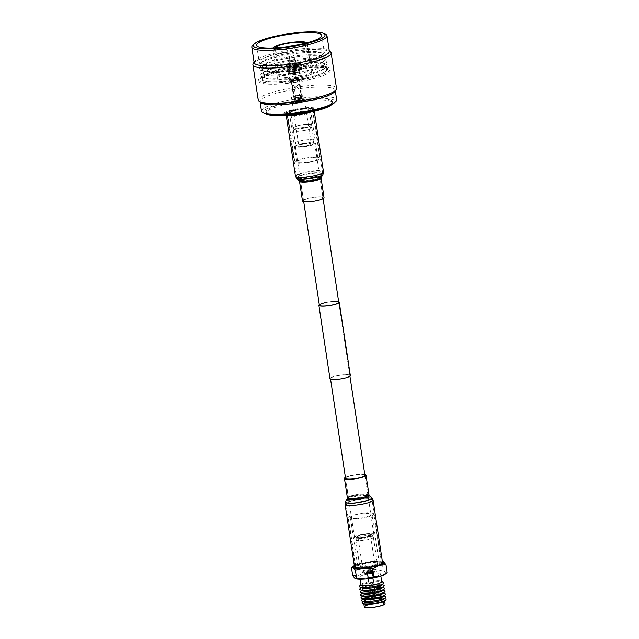 <?xml version="1.0" encoding="UTF-8"?>
<svg xmlns="http://www.w3.org/2000/svg" width="639" height="639" viewBox="0 0 639 639"><rect width="100%" height="100%" fill="white"/><g stroke="black" fill="none" stroke-linecap="round" stroke-linejoin="round"><path stroke-width="0.48" stroke-dasharray="3.19 2.4" d="M302.95 143.527A9.801 1.781 -8.6 0 0 295.362 146.443A9.801 1.781 -8.6 0 0 307.151 146.435A9.801 1.781 -8.6 0 0 314.739 143.511A9.801 1.781 -8.6 0 0 302.95 143.527M362.073 534.444A9.801 1.781 -8.6 0 0 354.485 537.359A9.801 1.781 -8.6 0 0 366.275 537.351A9.801 1.781 -8.6 0 0 373.863 534.428A9.801 1.781 -8.6 0 0 362.073 534.444M326.968 302.335A9.801 1.781 171.4 0 1 338.758 302.319L349.932 376.195M338.055 375.628A9.801 1.781 171.4 0 1 349.845 375.62A9.801 1.781 171.4 0 1 342.256 378.536A9.801 1.781 171.4 0 1 330.467 378.552A9.801 1.781 171.4 0 1 338.055 375.628M329.972 378.623A10.304 1.877 171.4 0 1 337.951 375.556A10.304 1.877 171.4 0 1 350.34 375.548M319.292 304.683A10.304 1.877 171.4 0 1 326.864 302.263A10.304 1.877 171.4 0 1 338.678 301.752M294.395 78.956A3.507 0.639 171.4 0 1 298.493 78.821A3.507 0.639 171.4 0 1 298.613 78.956A3.507 0.639 171.4 0 1 295.897 80.003A3.507 0.639 171.4 0 1 291.68 80.003A3.507 0.639 171.4 0 1 291.751 79.843A3.507 0.639 171.4 0 1 294.395 78.956M294.587 77.734L296.432 77.734L295.242 78.19L293.405 78.19L294.587 77.734M297.726 100.994A3.507 0.639 171.4 0 1 301.943 100.994A3.507 0.639 171.4 0 1 299.228 102.04A3.507 0.639 171.4 0 1 295.01 102.04A3.507 0.639 171.4 0 1 297.726 100.994M299.699 102.272A5.759 1.046 171.4 0 1 292.766 102.28A5.759 1.046 171.4 0 1 297.231 100.563A5.759 1.046 171.4 0 1 304.164 100.555A5.759 1.046 171.4 0 1 299.699 102.272M299.715 102.376A5.759 1.046 171.4 0 1 292.782 102.376A5.759 1.046 171.4 0 1 297.247 100.666A5.759 1.046 171.4 0 1 304.18 100.658A5.759 1.046 171.4 0 1 299.715 102.376M303.709 144.047A6.294 1.142 171.4 0 1 311.273 144.039A6.294 1.142 171.4 0 1 306.401 145.908A6.294 1.142 171.4 0 1 298.836 145.916A6.294 1.142 171.4 0 1 303.709 144.047M297.119 100.483A6.294 1.142 171.4 0 1 304.683 100.475A6.294 1.142 171.4 0 1 299.811 102.352A6.294 1.142 171.4 0 1 292.247 102.36A6.294 1.142 171.4 0 1 297.119 100.483M306.808 146.187A8.179 1.486 171.4 0 1 296.999 146.291A8.179 1.486 171.4 0 1 303.301 143.767A8.179 1.486 171.4 0 1 313.134 143.855A8.179 1.486 171.4 0 1 306.808 146.187M306.56 143.136A9.329 1.701 171.4 0 1 295.37 143.248A9.329 1.701 171.4 0 1 295.338 143.144A9.329 1.701 171.4 0 1 302.567 140.364A9.329 1.701 171.4 0 1 313.789 140.356A9.329 1.701 171.4 0 1 313.789 140.468A9.329 1.701 171.4 0 1 306.56 143.136M304.651 130.516A9.329 1.701 171.4 0 1 293.429 130.524A9.329 1.701 171.4 0 1 300.657 127.744A9.329 1.701 171.4 0 1 311.88 127.736A9.329 1.701 171.4 0 1 304.651 130.516M304.156 127.944A8.746 1.59 171.4 0 1 293.628 127.952A8.746 1.59 171.4 0 1 300.41 125.348A8.746 1.59 171.4 0 1 310.929 125.34A8.746 1.59 171.4 0 1 304.156 127.944M304.531 130.428A8.746 1.59 171.4 0 1 294.004 130.436A8.746 1.59 171.4 0 1 300.785 127.832A8.746 1.59 171.4 0 1 311.305 127.824A8.746 1.59 171.4 0 1 304.531 130.428M302.263 114.708A9.329 1.701 171.4 0 1 291.041 114.716A9.329 1.701 171.4 0 1 298.269 111.937A9.329 1.701 171.4 0 1 309.492 111.929A9.329 1.701 171.4 0 1 302.263 114.708M304.276 128.032A9.329 1.701 171.4 0 1 293.053 128.04A9.329 1.701 171.4 0 1 300.282 125.26A9.329 1.701 171.4 0 1 311.505 125.252A9.329 1.701 171.4 0 1 304.276 128.032M302.023 112.768A9.585 1.741 171.4 0 1 290.489 112.783A9.585 1.741 171.4 0 1 297.91 109.924A9.585 1.741 171.4 0 1 309.444 109.916A9.585 1.741 171.4 0 1 302.023 112.768M302.319 114.74A9.585 1.741 171.4 0 1 290.785 114.756A9.585 1.741 171.4 0 1 298.213 111.897A9.585 1.741 171.4 0 1 309.747 111.889A9.585 1.741 171.4 0 1 302.319 114.74M293.916 114.988A16.191 2.947 171.4 0 1 284.012 113.43A16.191 2.947 171.4 0 1 296.496 108.95A16.191 2.947 171.4 0 1 315.115 108.167A16.191 2.947 171.4 0 1 306.824 113.039M267.853 114.381A33.412 6.078 171.4 0 1 266.423 112.959A33.412 6.078 171.4 0 1 292.303 103.007A33.412 6.078 171.4 0 1 332.488 102.967A33.412 6.078 171.4 0 1 331.537 104.748M306.416 111.633A33.412 6.078 171.4 0 1 266.223 111.673A33.412 6.078 171.4 0 1 292.103 101.721A33.412 6.078 171.4 0 1 332.296 101.681A33.412 6.078 171.4 0 1 306.416 111.633M265.76 113.806A35.984 6.55 171.4 0 1 291.552 101.337A35.984 6.55 171.4 0 1 333.374 103.582M261.487 111.186A38.02 6.917 171.4 0 1 290.937 99.86A38.02 6.917 171.4 0 1 336.681 99.812M260.768 102.687A38.02 6.917 171.4 0 1 260.033 101.601A38.02 6.917 171.4 0 1 289.491 90.275A38.02 6.917 171.4 0 1 335.227 90.227A38.02 6.917 171.4 0 1 334.852 91.489M258.26 100.211A39.578 7.197 171.4 0 1 288.908 88.422A39.578 7.197 171.4 0 1 336.513 88.374M253.164 63.668A39.578 7.197 171.4 0 1 283.556 52.997A39.578 7.197 171.4 0 1 330.579 51.967M254.146 62.654A38.02 6.917 171.4 0 1 254.402 61.584A38.02 6.917 171.4 0 1 283.596 51.328A38.02 6.917 171.4 0 1 328.781 50.337A38.02 6.917 171.4 0 1 329.341 51.28M253.132 44.882A38.02 6.917 171.4 0 1 281.248 35.8A38.02 6.917 171.4 0 1 325.051 34.003M284.714 52.238A32.94 5.991 171.4 0 1 324.332 52.198A32.94 5.991 171.4 0 1 322.903 54.363A32.94 5.991 171.4 0 1 298.82 62.007A32.94 5.991 171.4 0 1 261.199 63.692A32.94 5.991 171.4 0 1 259.194 62.055A32.94 5.991 171.4 0 1 284.714 52.238M285.433 53.956A30.52 5.551 171.4 0 1 320.291 52.398A30.52 5.551 171.4 0 1 320.826 55.92A30.52 5.551 171.4 0 1 298.509 63.013A30.52 5.551 171.4 0 1 263.651 64.563A30.52 5.551 171.4 0 1 263.116 61.048A30.52 5.551 171.4 0 1 285.433 53.956M285.042 55.218A33.571 6.11 171.4 0 1 323.382 53.508A33.571 6.11 171.4 0 1 323.965 57.374A33.571 6.11 171.4 0 1 299.419 65.178A33.571 6.11 171.4 0 1 261.079 66.887A33.571 6.11 171.4 0 1 260.496 63.013A33.571 6.11 171.4 0 1 285.042 55.218M285.952 57.382A30.52 5.551 171.4 0 1 320.81 55.825A30.52 5.551 171.4 0 1 321.345 59.347A30.52 5.551 171.4 0 1 299.028 66.432A30.52 5.551 171.4 0 1 264.171 67.99A30.52 5.551 171.4 0 1 263.635 64.475A30.52 5.551 171.4 0 1 285.952 57.382M285.561 58.644A33.571 6.11 171.4 0 1 323.901 56.935A33.571 6.11 171.4 0 1 324.484 60.801A33.571 6.11 171.4 0 1 299.939 68.605A33.571 6.11 171.4 0 1 261.599 70.314A33.571 6.11 171.4 0 1 261.016 66.44A33.571 6.11 171.4 0 1 285.561 58.644M286.472 60.809A30.52 5.551 171.4 0 1 321.329 59.251A30.52 5.551 171.4 0 1 321.856 62.774A30.52 5.551 171.4 0 1 299.547 69.859A30.52 5.551 171.4 0 1 264.69 71.416A30.52 5.551 171.4 0 1 264.155 67.902A30.52 5.551 171.4 0 1 286.472 60.809M286.072 62.071A33.571 6.11 171.4 0 1 324.42 60.362A33.571 6.11 171.4 0 1 325.003 64.227A33.571 6.11 171.4 0 1 300.458 72.023A33.571 6.11 171.4 0 1 262.118 73.741A33.571 6.11 171.4 0 1 261.527 69.867A33.571 6.11 171.4 0 1 286.072 62.071M286.991 64.235A30.52 5.551 171.4 0 1 321.848 62.678A30.52 5.551 171.4 0 1 322.375 66.2A30.52 5.551 171.4 0 1 300.066 73.285A30.52 5.551 171.4 0 1 265.209 74.843A30.52 5.551 171.4 0 1 264.674 71.328A30.52 5.551 171.4 0 1 286.991 64.235M286.591 65.498A33.571 6.11 171.4 0 1 324.939 63.78A33.571 6.11 171.4 0 1 325.523 67.654A33.571 6.11 171.4 0 1 300.977 75.45A33.571 6.11 171.4 0 1 262.637 77.167A33.571 6.11 171.4 0 1 262.046 73.293A33.571 6.11 171.4 0 1 286.591 65.498M287.51 67.662A30.52 5.551 171.4 0 1 322.368 66.105A30.52 5.551 171.4 0 1 322.895 69.627A30.52 5.551 171.4 0 1 300.578 76.712A30.52 5.551 171.4 0 1 265.728 78.27A30.52 5.551 171.4 0 1 265.193 74.755A30.52 5.551 171.4 0 1 287.51 67.662M287.111 68.924A33.571 6.11 171.4 0 1 325.451 67.207A33.571 6.11 171.4 0 1 326.042 71.081A33.571 6.11 171.4 0 1 301.496 78.877A33.571 6.11 171.4 0 1 263.148 80.594A33.571 6.11 171.4 0 1 262.565 76.72A33.571 6.11 171.4 0 1 287.111 68.924M287.39 69.587A32.637 5.935 171.4 0 1 325.235 71.68A32.637 5.935 171.4 0 1 301.376 79.268A32.637 5.935 171.4 0 1 264.099 80.929A32.637 5.935 171.4 0 1 287.39 69.587M286.863 70.482A36.104 6.566 171.4 0 1 330.291 70.434A36.104 6.566 171.4 0 1 302.327 81.185A36.104 6.566 171.4 0 1 258.899 81.233A36.104 6.566 171.4 0 1 286.863 70.482M286.647 69.068A36.104 6.566 171.4 0 1 330.075 69.028A36.104 6.566 171.4 0 1 302.111 79.779A36.104 6.566 171.4 0 1 258.683 79.819A36.104 6.566 171.4 0 1 286.647 69.068M306.984 42.805A17.357 3.155 171.4 0 1 307.215 43.22A17.357 3.155 171.4 0 1 293.772 48.396A17.357 3.155 171.4 0 1 272.893 48.412A17.357 3.155 171.4 0 1 272.997 47.949M298.317 78.405A17.357 3.155 171.4 0 1 277.43 78.429A17.357 3.155 171.4 0 1 290.881 73.261A17.357 3.155 171.4 0 1 311.76 73.237A17.357 3.155 171.4 0 1 298.317 78.405M290.098 65.529A15.336 2.788 171.4 0 1 308.549 65.513A15.336 2.788 171.4 0 1 296.664 70.082A15.336 2.788 171.4 0 1 278.213 70.098A15.336 2.788 171.4 0 1 290.098 65.529M305.123 43.284A15.336 2.788 171.4 0 1 305.226 43.524A15.336 2.788 171.4 0 1 293.341 48.093A15.336 2.788 171.4 0 1 274.89 48.109A15.336 2.788 171.4 0 1 274.914 47.853M293.708 68.038L294.891 67.582L291.871 68.038L293.708 68.038M296.48 86.64C298.772 88.973 299.052 89.172 297.327 87.231L297.902 84.731L296.48 86.64M300.242 86.68C300.865 88.869 300.586 88.669 299.395 86.097L300.13 84.667L300.649 88.246L298.629 88.621L297.327 87.231M292.342 87.415L292.662 89.74L293.189 88.006C291.999 85.426 291.719 85.235 292.342 87.415L291.935 85.858L293.956 85.474L295.258 86.872C293.533 84.931 293.812 85.123 296.105 87.455L294.683 89.364L295.258 86.872M290.929 50.601L289.994 50.593L290.929 50.601M293.037 61.368A3.267 0.591 171.4 0 1 289.108 61.376A3.267 0.591 171.4 0 1 289.108 61.352A3.267 0.591 171.4 0 1 291.632 60.401A3.267 0.591 171.4 0 1 295.553 60.37A3.267 0.591 171.4 0 1 295.561 60.401A3.267 0.591 171.4 0 1 293.037 61.368M294.491 70.993A3.267 0.591 171.4 0 1 290.561 70.993A3.267 0.591 171.4 0 1 293.093 70.018A3.267 0.591 171.4 0 1 297.015 70.018A3.267 0.591 171.4 0 1 294.491 70.993M294.978 71.328A5.543 1.006 171.4 0 1 288.309 71.296A5.543 1.006 171.4 0 1 292.606 69.683A5.543 1.006 171.4 0 1 299.26 69.643A5.543 1.006 171.4 0 1 294.978 71.328M295.362 73.349A5.935 1.078 171.4 0 1 288.221 73.357A5.935 1.078 171.4 0 1 288.213 73.317A5.935 1.078 171.4 0 1 292.814 71.592A5.935 1.078 171.4 0 1 299.947 71.544A5.935 1.078 171.4 0 1 299.955 71.584A5.935 1.078 171.4 0 1 295.362 73.349M295.53 74.459A5.935 1.078 171.4 0 1 288.389 74.467A5.935 1.078 171.4 0 1 292.981 72.702A5.935 1.078 171.4 0 1 300.122 72.694A5.935 1.078 171.4 0 1 295.53 74.459M295.466 74.42A5.639 1.022 171.4 0 1 288.676 74.428A5.639 1.022 171.4 0 1 293.045 72.75A5.639 1.022 171.4 0 1 299.835 72.742A5.639 1.022 171.4 0 1 295.466 74.42M295.985 77.886A5.639 1.022 171.4 0 1 289.203 77.886A5.639 1.022 171.4 0 1 293.573 76.209A5.639 1.022 171.4 0 1 300.354 76.201A5.639 1.022 171.4 0 1 295.985 77.886M296.049 77.926A5.935 1.078 171.4 0 1 288.908 77.934A5.935 1.078 171.4 0 1 293.509 76.169A5.935 1.078 171.4 0 1 300.649 76.161A5.935 1.078 171.4 0 1 296.049 77.926M296.688 82.159A5.935 1.078 171.4 0 1 289.547 82.167A5.935 1.078 171.4 0 1 294.148 80.394A5.935 1.078 171.4 0 1 301.288 80.394A5.935 1.078 171.4 0 1 296.688 82.159M296.312 81.896A4.154 0.759 171.4 0 1 291.312 81.896A4.154 0.759 171.4 0 1 294.531 80.666A4.154 0.759 171.4 0 1 299.531 80.658A4.154 0.759 171.4 0 1 296.312 81.896M298.637 97.288A4.154 0.759 171.4 0 1 293.636 97.288A4.154 0.759 171.4 0 1 296.855 96.05A4.154 0.759 171.4 0 1 301.856 96.05A4.154 0.759 171.4 0 1 298.637 97.288M299.1 97.607A6.334 1.15 171.4 0 1 291.488 97.615A6.334 1.15 171.4 0 1 296.392 95.73A6.334 1.15 171.4 0 1 304.004 95.722A6.334 1.15 171.4 0 1 299.1 97.607M299.395 99.532A6.334 1.15 171.4 0 1 291.775 99.54A6.334 1.15 171.4 0 1 296.68 97.655A6.334 1.15 171.4 0 1 304.3 97.647A6.334 1.15 171.4 0 1 299.395 99.532M297.231 98.039A3.762 0.687 171.4 0 1 301.72 97.959A3.762 0.687 171.4 0 1 298.844 99.149A3.762 0.687 171.4 0 1 294.331 99.077A3.762 0.687 171.4 0 1 297.231 98.039M297.167 95.451L299.667 95.451L295.553 96.074L297.167 95.451M294.683 79.044L297.183 79.044L293.077 79.667L294.683 79.044M305.067 158.632A10.687 1.941 -8.6 0 0 296.792 161.811A10.687 1.941 -8.6 0 0 309.643 161.795A10.687 1.941 -8.6 0 0 317.918 158.616A10.687 1.941 -8.6 0 0 305.067 158.632M297.678 109.764A10.687 1.941 -8.6 0 0 289.403 112.951A10.687 1.941 -8.6 0 0 302.255 112.935A10.687 1.941 -8.6 0 0 310.53 109.748A10.687 1.941 -8.6 0 0 297.678 109.764M302.678 113.231A12.66 2.3 -8.6 0 0 312.487 109.453A12.66 2.3 -8.6 0 0 297.255 109.469A12.66 2.3 -8.6 0 0 287.446 113.247A12.66 2.3 -8.6 0 0 302.678 113.231M310.067 162.09A12.66 2.3 -8.6 0 0 319.875 158.32A12.66 2.3 -8.6 0 0 304.643 158.336A12.66 2.3 -8.6 0 0 294.835 162.106A12.66 2.3 -8.6 0 0 310.067 162.09M292.958 67.518L291.424 68.101L293.804 68.101L295.338 67.51L292.958 67.518M292.374 63.668L290.841 64.259L294.755 63.66L292.374 63.668M293.9 64.723A5.144 0.935 -8.6 0 0 297.886 63.189A5.144 0.935 -8.6 0 0 291.696 63.197A5.144 0.935 -8.6 0 0 287.71 64.731A5.144 0.935 -8.6 0 0 293.9 64.723M294.483 68.573A5.144 0.935 -8.6 0 0 298.469 67.039A5.144 0.935 -8.6 0 0 292.279 67.047A5.144 0.935 -8.6 0 0 288.293 68.581A5.144 0.935 -8.6 0 0 294.483 68.573M322.831 197.515A9.905 1.805 171.4 0 1 323.062 197.826A9.905 1.805 171.4 0 1 314.468 200.942A9.905 1.805 171.4 0 1 303.709 201.101A9.905 1.805 171.4 0 1 303.477 200.79A9.905 1.805 171.4 0 1 312.072 197.675A9.905 1.805 171.4 0 1 322.831 197.515M312.679 108.965A13.171 2.396 171.4 0 1 312.99 109.381A13.171 2.396 171.4 0 1 301.56 113.518A13.171 2.396 171.4 0 1 287.254 113.734A13.171 2.396 171.4 0 1 286.943 113.319A13.171 2.396 171.4 0 1 298.373 109.181A13.171 2.396 171.4 0 1 312.679 108.965M286.28 113.918A14.17 2.58 171.4 0 1 285.952 113.47A14.17 2.58 171.4 0 1 298.245 109.013A14.17 2.58 171.4 0 1 313.653 108.782A14.17 2.58 171.4 0 1 313.981 109.229A14.17 2.58 171.4 0 1 301.688 113.686A14.17 2.58 171.4 0 1 286.28 113.918M302.487 200.934A10.903 1.981 171.4 0 1 311.944 197.507A10.903 1.981 171.4 0 1 323.797 197.331A10.903 1.981 171.4 0 1 324.053 197.675M371.027 598.112A2.572 0.471 171.4 0 1 370.971 598.032A2.572 0.471 171.4 0 1 373.2 597.225A2.572 0.471 171.4 0 1 375.996 597.185A2.572 0.471 171.4 0 1 376.059 597.265A2.572 0.471 171.4 0 1 373.823 598.072A2.572 0.471 171.4 0 1 371.027 598.112M367.305 573.487A2.572 0.471 171.4 0 1 367.241 573.407A2.572 0.471 171.4 0 1 369.478 572.6A2.572 0.471 171.4 0 1 372.273 572.56A2.572 0.471 171.4 0 1 372.329 572.64A2.572 0.471 171.4 0 1 370.101 573.447A2.572 0.471 171.4 0 1 367.305 573.487M366.538 573.63A3.363 0.615 171.4 0 1 366.466 573.526A3.363 0.615 171.4 0 1 369.382 572.472A3.363 0.615 171.4 0 1 373.04 572.416A3.363 0.615 171.4 0 1 373.112 572.52A3.363 0.615 171.4 0 1 370.197 573.582A3.363 0.615 171.4 0 1 366.538 573.63M366.307 572.097A3.363 0.615 171.4 0 1 366.307 572.089A3.363 0.615 171.4 0 1 366.227 571.993A3.363 0.615 171.4 0 1 369.15 570.931A3.363 0.615 171.4 0 1 372.801 570.875A3.363 0.615 171.4 0 1 372.88 570.986A3.363 0.615 171.4 0 1 372.841 571.106A3.363 0.615 171.4 0 1 369.654 572.089A3.363 0.615 171.4 0 1 366.307 572.097L365.867 571.777A3.762 0.687 171.4 0 1 365.867 571.777A3.762 0.687 171.4 0 1 368.703 570.539A3.762 0.687 171.4 0 1 373.128 570.419A3.762 0.687 171.4 0 1 373.168 570.675A3.762 0.687 171.4 0 1 369.606 571.777A3.762 0.687 171.4 0 1 365.867 571.785M362.617 572.392A7.125 1.294 171.4 0 1 362.537 571.913A7.125 1.294 171.4 0 1 369.286 569.82A7.125 1.294 171.4 0 1 376.379 569.812A7.125 1.294 171.4 0 1 376.387 569.82A7.125 1.294 171.4 0 1 371.003 572.161A7.125 1.294 171.4 0 1 362.617 572.392M363.264 571.474A6.334 1.15 171.4 0 1 363.12 571.282A6.334 1.15 171.4 0 1 363.2 571.05A6.334 1.15 171.4 0 1 369.198 569.197A6.334 1.15 171.4 0 1 375.492 569.189A6.334 1.15 171.4 0 1 375.5 569.189A6.334 1.15 171.4 0 1 375.644 569.381A6.334 1.15 171.4 0 1 370.149 571.378A6.334 1.15 171.4 0 1 363.264 571.474M358.231 538.198A6.334 1.15 171.4 0 1 358.128 538.102A6.334 1.15 171.4 0 1 358.088 537.998A6.334 1.15 171.4 0 1 363.583 536.009A6.334 1.15 171.4 0 1 370.46 535.905A6.334 1.15 171.4 0 1 370.612 536.105A6.334 1.15 171.4 0 1 370.596 536.209A6.334 1.15 171.4 0 1 364.829 538.142A6.334 1.15 171.4 0 1 358.231 538.198M357.489 537.151A6.925 1.262 171.4 0 1 357.369 537.04A6.925 1.262 171.4 0 1 363.016 534.811A6.925 1.262 171.4 0 1 370.86 534.643A6.925 1.262 171.4 0 1 371.011 534.979A6.925 1.262 171.4 0 1 364.701 537.087A6.925 1.262 171.4 0 1 357.489 537.151M371.626 534.5A7.716 1.406 171.4 0 1 371.762 534.635A7.716 1.406 171.4 0 1 365.412 537.119A7.716 1.406 171.4 0 1 356.722 537.295A7.716 1.406 171.4 0 1 356.554 536.936A7.716 1.406 171.4 0 1 363.535 534.571A7.716 1.406 171.4 0 1 371.626 534.5M373.176 536.976A8.906 1.621 171.4 0 1 373.336 537.135A8.906 1.621 171.4 0 1 373.384 537.255A8.906 1.621 171.4 0 1 365.66 540.059A8.906 1.621 171.4 0 1 355.979 540.203A8.906 1.621 171.4 0 1 355.779 539.923A8.906 1.621 171.4 0 1 355.787 539.787A8.906 1.621 171.4 0 1 363.847 537.064A8.906 1.621 171.4 0 1 373.176 536.976M377.138 563.143A8.906 1.621 171.4 0 1 377.345 563.422A8.906 1.621 171.4 0 1 369.614 566.218A8.906 1.621 171.4 0 1 359.941 566.362A8.906 1.621 171.4 0 1 359.733 566.082A8.906 1.621 171.4 0 1 367.457 563.286A8.906 1.621 171.4 0 1 377.138 563.143M380.293 573.63A10.488 1.909 171.4 0 1 380.532 573.958A10.488 1.909 171.4 0 1 371.435 577.257A10.488 1.909 171.4 0 1 360.037 577.424A10.488 1.909 171.4 0 1 359.797 577.097A10.488 1.909 171.4 0 1 368.895 573.798A10.488 1.909 171.4 0 1 380.293 573.63M360.963 584.789A10.488 1.909 171.4 0 1 361.187 584.302A10.488 1.909 171.4 0 1 371.043 581.338A10.488 1.909 171.4 0 1 381.347 581.258A10.488 1.909 171.4 0 1 381.459 581.322A10.488 1.909 171.4 0 1 381.699 581.65M362.153 588.048A10.192 1.853 171.4 0 1 361.914 587.92A10.192 1.853 171.4 0 1 362.001 587.025A10.192 1.853 171.4 0 1 371.483 584.238A10.192 1.853 171.4 0 1 381.371 584.102A10.192 1.853 171.4 0 1 381.611 584.23A10.192 1.853 171.4 0 1 381.523 585.116M362.577 590.867A10.192 1.853 171.4 0 1 362.345 590.732A10.192 1.853 171.4 0 1 362.425 589.845A10.192 1.853 171.4 0 1 371.914 587.057A10.192 1.853 171.4 0 1 381.795 586.914A10.192 1.853 171.4 0 1 382.034 587.049A10.192 1.853 171.4 0 1 381.946 587.936M363.008 593.679A10.192 1.853 171.4 0 1 362.768 593.551A10.192 1.853 171.4 0 1 362.856 592.665A10.192 1.853 171.4 0 1 372.337 589.877A10.192 1.853 171.4 0 1 382.226 589.733A10.192 1.853 171.4 0 1 382.457 589.861A10.192 1.853 171.4 0 1 382.378 590.748M363.431 596.499A10.192 1.853 171.4 0 1 363.192 596.371A10.192 1.853 171.4 0 1 363.279 595.484A10.192 1.853 171.4 0 1 372.761 592.688A10.192 1.853 171.4 0 1 382.649 592.553A10.192 1.853 171.4 0 1 382.889 592.68A10.192 1.853 171.4 0 1 382.801 593.567M363.855 599.318A10.192 1.853 171.4 0 1 363.623 599.19A10.192 1.853 171.4 0 1 363.703 598.296A10.192 1.853 171.4 0 1 373.192 595.508A10.192 1.853 171.4 0 1 383.073 595.372A10.192 1.853 171.4 0 1 383.312 595.5A10.192 1.853 171.4 0 1 383.224 596.387M364.254 602.186A10.192 1.853 171.4 0 1 364.054 602.074A10.192 1.853 171.4 0 1 364.366 601.011A10.192 1.853 171.4 0 1 373.623 598.392A10.192 1.853 171.4 0 1 383.248 598.16A10.192 1.853 171.4 0 1 383.751 598.384A10.192 1.853 171.4 0 1 383.696 599.246M364.605 604.214A10.488 1.909 171.4 0 1 364.054 603.975A10.488 1.909 171.4 0 1 363.815 603.639A10.488 1.909 171.4 0 1 372.912 600.348A10.488 1.909 171.4 0 1 384.311 600.181A10.488 1.909 171.4 0 1 384.55 600.508A10.488 1.909 171.4 0 1 383.967 601.283M364.278 606.723A10.488 1.909 171.4 0 1 373.376 603.424A10.488 1.909 171.4 0 1 384.774 603.256A10.488 1.909 171.4 0 1 385.013 603.583M365.859 606.802A9.106 1.653 171.4 0 1 365.644 606.515A9.106 1.653 171.4 0 1 373.543 603.655A9.106 1.653 171.4 0 1 383.44 603.504A9.106 1.653 171.4 0 1 383.648 603.791A9.106 1.653 171.4 0 1 375.748 606.651A9.106 1.653 171.4 0 1 365.859 606.802M364.725 599.294A9.106 1.653 171.4 0 1 364.51 599.015A9.106 1.653 171.4 0 1 365.42 598.096A9.106 1.653 171.4 0 1 373.264 596.011A9.106 1.653 171.4 0 1 381.379 595.684A9.106 1.653 171.4 0 1 382.306 596.003A9.106 1.653 171.4 0 1 382.513 596.291A9.106 1.653 171.4 0 1 374.614 599.15A9.106 1.653 171.4 0 1 364.725 599.294M365.62 598.735A8.115 1.478 171.4 0 1 366.243 597.665A8.115 1.478 171.4 0 1 373.232 595.804A8.115 1.478 171.4 0 1 380.461 595.516A8.115 1.478 171.4 0 1 381.291 595.796A8.115 1.478 171.4 0 1 375.189 598.471A8.115 1.478 171.4 0 1 365.62 598.735M380.772 596.291A7.516 1.366 171.4 0 1 380.86 596.794A7.516 1.366 171.4 0 1 373.735 598.999A7.516 1.366 171.4 0 1 366.251 599.007A7.516 1.366 171.4 0 1 366.243 599.007A7.516 1.366 171.4 0 1 371.922 596.53A7.516 1.366 171.4 0 1 380.772 596.291M381.1 595.836A7.916 1.438 171.4 0 1 381.187 596.363A7.916 1.438 171.4 0 1 373.687 598.687A7.916 1.438 171.4 0 1 365.812 598.695A7.916 1.438 171.4 0 1 365.804 598.695A7.916 1.438 171.4 0 1 371.778 596.091A7.916 1.438 171.4 0 1 381.1 595.836M355.372 578.638A15.831 2.883 171.4 0 1 354.885 578.391A15.831 2.883 171.4 0 1 359.589 574.924A15.831 2.883 171.4 0 1 374.877 572.065A15.831 2.883 171.4 0 1 385.453 572.664A15.831 2.883 171.4 0 1 385.133 574.197M354.333 565.603A15.831 2.883 171.4 0 1 357.96 564.149A15.831 2.883 171.4 0 1 373.248 561.29A15.831 2.883 171.4 0 1 382.362 561.361M362.68 602.178A12.157 2.213 171.4 0 1 373.727 599.047A12.157 2.213 171.4 0 1 385.197 598.767M361.842 599.909A12.365 2.252 171.4 0 1 373.344 596.522A12.365 2.252 171.4 0 1 385.333 596.355M361.41 597.09A12.365 2.252 171.4 0 1 372.92 593.711A12.365 2.252 171.4 0 1 384.91 593.543M360.987 594.278A12.365 2.252 171.4 0 1 372.489 590.891A12.365 2.252 171.4 0 1 384.478 590.724M360.556 591.458A12.365 2.252 171.4 0 1 372.066 588.072A12.365 2.252 171.4 0 1 384.055 587.904M360.132 588.639A12.365 2.252 171.4 0 1 371.642 585.26A12.365 2.252 171.4 0 1 383.632 585.084M359.581 585.939A12.365 2.252 171.4 0 1 370.932 582.48A12.365 2.252 171.4 0 1 383.2 582.273M383.823 561.889L382.074 561.905L383.288 569.932L385.453 572.664L387.202 572.64M382.074 561.905L373.248 561.29L364.829 563.414L366.043 571.442L374.877 572.065L383.288 569.932M364.829 563.414L357.96 564.149L351.498 567.64M352.712 575.659L359.589 574.924L366.043 571.442M369.246 583.343L373.36 582.72L369.246 583.343L368.248 576.482C369.078 577.4 369.19 578.175 368.599 578.79L368.176 578.87L367.824 576.562L369.805 589.949L371.499 597.625L370.021 590.093A2.516 0.455 -8.6 0 0 372.337 590.021A2.516 0.455 -8.6 0 0 373.296 589.845A2.516 0.455 -8.6 0 0 374.773 589.198A2.516 0.455 -8.6 0 0 374.773 589.19A2.516 0.455 -8.6 0 0 374.718 589.118A2.516 0.455 -8.6 0 0 374.566 589.054A2.516 0.455 -8.6 0 0 372.241 589.118L373.04 596.962L375.173 596.938L374.039 589.15L370.332 589.869L372.225 589.941L373.871 597.569L372.225 589.941L374.246 589.294L374.861 596.618L375.397 596.898L373.855 597.529L373.759 597.098L373.176 589.765L373.903 597.561L375.452 596.97L373.727 585.811L369.813 586.402L373.727 585.811M367.305 573.399A2.516 0.455 -8.6 0 0 367.361 573.479A2.516 0.455 -8.6 0 0 370.093 573.439A2.516 0.455 -8.6 0 0 372.273 572.648A2.516 0.455 -8.6 0 0 372.217 572.568A2.516 0.455 -8.6 0 0 369.486 572.608A2.516 0.455 -8.6 0 0 367.305 573.399L367.824 576.562M367.617 572.568L371.73 571.945L367.617 572.568L368.248 576.482M372.313 575.859L372.257 575.731C371.666 576.338 371.786 577.113 372.609 578.039L372.202 575.715L372.681 575.651L374.773 589.19L375.405 596.906L373.04 596.962M367.665 572.632L366.786 572.001A2.868 0.519 -8.6 0 0 366.786 572.009A2.868 0.519 -8.6 0 0 369.638 572.001A2.868 0.519 -8.6 0 0 372.361 571.162A2.868 0.519 -8.6 0 0 372.329 570.97A2.868 0.519 -8.6 0 0 368.951 571.058A2.868 0.519 -8.6 0 0 366.786 572.001M366.73 573.598A3.163 0.575 -8.6 0 0 370.173 573.55A3.163 0.575 -8.6 0 0 372.92 572.552A3.163 0.575 -8.6 0 0 372.849 572.448A3.163 0.575 -8.6 0 0 369.406 572.504A3.163 0.575 -8.6 0 0 366.658 573.495A3.163 0.575 -8.6 0 0 366.73 573.598M366.498 572.057A3.163 0.575 -8.6 0 0 369.941 572.009A3.163 0.575 -8.6 0 0 372.689 571.01A3.163 0.575 -8.6 0 0 372.617 570.915A3.163 0.575 -8.6 0 0 369.174 570.962A3.163 0.575 -8.6 0 0 366.427 571.961A3.163 0.575 -8.6 0 0 366.498 572.057M373.032 577.96L372.273 572.648M374.845 596.602L373.112 596.65L372.241 589.118A2.516 0.455 -8.6 0 0 371.283 589.294L373.056 597.002L371.283 589.294A2.516 0.455 -8.6 0 0 369.805 589.941A2.516 0.455 -8.6 0 0 369.861 590.021A2.516 0.455 -8.6 0 0 370.021 590.093L370.548 589.989L371.946 597.161L373.679 597.114M373.759 597.098L375.197 596.962M373.056 597.002L371.507 597.633L373.871 597.569M373 596.97L371.499 597.625L373.815 597.529M369.805 589.941A2.516 0.455 -8.6 0 0 369.805 589.949L370.332 589.845L371.906 597.114L370.939 592.665M372.609 578.039L373.36 582.72M373.032 596.666L371.906 597.114M375.452 596.97L374.773 589.198L374.246 589.294M350.635 517.854A10.879 1.981 171.4 0 1 350.388 517.518A10.879 1.981 171.4 0 1 359.829 514.091A10.879 1.981 171.4 0 1 371.658 513.916A10.879 1.981 171.4 0 1 371.906 514.259A10.879 1.981 171.4 0 1 362.465 517.678A10.879 1.981 171.4 0 1 350.635 517.854M358.032 566.721A10.879 1.981 171.4 0 1 357.776 566.378A10.879 1.981 171.4 0 1 367.217 562.959A10.879 1.981 171.4 0 1 379.047 562.783A10.879 1.981 171.4 0 1 379.294 563.127A10.879 1.981 171.4 0 1 369.853 566.545A10.879 1.981 171.4 0 1 358.032 566.721M380.956 562.424A12.86 2.34 171.4 0 1 381.251 562.831A12.86 2.34 171.4 0 1 370.101 566.873A12.86 2.34 171.4 0 1 356.115 567.081A12.86 2.34 171.4 0 1 355.819 566.673A12.86 2.34 171.4 0 1 366.978 562.632A12.86 2.34 171.4 0 1 380.956 562.424M373.567 513.564A12.86 2.34 171.4 0 1 373.863 513.964A12.86 2.34 171.4 0 1 362.704 518.005A12.86 2.34 171.4 0 1 348.726 518.213A12.86 2.34 171.4 0 1 348.431 517.814A12.86 2.34 171.4 0 1 359.589 513.764A12.86 2.34 171.4 0 1 373.567 513.564M364.885 475.081A9.905 1.805 -8.6 0 0 353.111 475.328A9.905 1.805 -8.6 0 0 345.507 478.012M365.716 562.799A13.171 2.396 -8.6 0 0 355.516 566.721A13.171 2.396 -8.6 0 0 371.355 566.705A13.171 2.396 -8.6 0 0 381.555 562.783A13.171 2.396 -8.6 0 0 365.716 562.799M382.553 562.632A14.17 2.58 -8.6 0 0 365.5 562.647A14.17 2.58 -8.6 0 0 354.525 566.873M364.797 474.473A10.903 1.981 -8.6 0 0 352.896 475.176A10.903 1.981 -8.6 0 0 345.411 477.397M319.875 177.969A9.905 1.805 171.4 0 1 320.099 178.281A9.905 1.805 171.4 0 1 311.512 181.396A9.905 1.805 171.4 0 1 300.753 181.548A9.905 1.805 171.4 0 1 300.522 181.244A9.905 1.805 171.4 0 1 309.116 178.129A9.905 1.805 171.4 0 1 319.875 177.969M300.003 180.142A10.44 1.901 171.4 0 1 299.915 180.07A10.44 1.901 171.4 0 1 308.078 176.66A10.44 1.901 171.4 0 1 320.163 176.364A10.44 1.901 171.4 0 1 320.339 176.979A10.44 1.901 171.4 0 1 310.602 180.094A10.44 1.901 171.4 0 1 300.003 180.142M321.872 173.257A12.628 2.3 171.4 0 1 322.08 174A12.628 2.3 171.4 0 1 310.298 177.77A12.628 2.3 171.4 0 1 297.478 177.826A12.628 2.3 171.4 0 1 297.367 177.738A12.628 2.3 171.4 0 1 307.239 173.616A12.628 2.3 171.4 0 1 321.872 173.257M322.16 171.643A13.171 2.396 171.4 0 1 322.463 172.059A13.171 2.396 171.4 0 1 311.041 176.196A13.171 2.396 171.4 0 1 296.728 176.412A13.171 2.396 171.4 0 1 296.424 175.997A13.171 2.396 171.4 0 1 307.846 171.859A13.171 2.396 171.4 0 1 322.16 171.643M295.434 176.148A14.17 2.58 171.4 0 1 307.726 171.691A14.17 2.58 171.4 0 1 323.134 171.468A14.17 2.58 171.4 0 1 323.462 171.907M296.688 178.481A13.419 2.444 171.4 0 1 307.183 174.096A13.419 2.444 171.4 0 1 322.727 173.712A13.419 2.444 171.4 0 1 322.951 174.511M299.164 180.725A11.23 2.045 171.4 0 1 308.262 177.099A11.23 2.045 171.4 0 1 321.018 176.819A11.23 2.045 171.4 0 1 321.201 177.49M299.531 181.388A10.903 1.981 171.4 0 1 308.988 177.962A10.903 1.981 171.4 0 1 320.842 177.786A10.903 1.981 171.4 0 1 321.097 178.129M356.067 494.874A9.905 1.805 -8.6 0 0 348.399 497.821A9.905 1.805 -8.6 0 0 360.308 497.813A9.905 1.805 -8.6 0 0 367.984 494.858A9.905 1.805 -8.6 0 0 356.067 494.874M360.652 499.402A10.44 1.901 -8.6 0 0 368.591 496.032A10.44 1.901 -8.6 0 0 356.187 496.303A10.44 1.901 -8.6 0 0 348.167 499.123A10.44 1.901 -8.6 0 0 360.652 499.402M356.123 498.692A12.628 2.3 -8.6 0 0 346.426 502.102A12.628 2.3 -8.6 0 0 361.538 502.438A12.628 2.3 -8.6 0 0 371.139 498.364A12.628 2.3 -8.6 0 0 356.123 498.692M356.235 500.121A13.171 2.396 -8.6 0 0 346.034 504.043A13.171 2.396 -8.6 0 0 361.882 504.027A13.171 2.396 -8.6 0 0 372.082 500.105A13.171 2.396 -8.6 0 0 356.235 500.121M373.072 499.954A14.17 2.58 -8.6 0 0 356.019 499.97A14.17 2.58 -8.6 0 0 345.044 504.195M371.818 497.621A13.419 2.444 -8.6 0 0 355.867 497.973A13.419 2.444 -8.6 0 0 345.555 501.591M369.27 495.289A11.23 2.045 -8.6 0 0 355.923 495.584A11.23 2.045 -8.6 0 0 347.296 498.612M368.975 494.714A10.903 1.981 -8.6 0 0 355.859 494.722A10.903 1.981 -8.6 0 0 347.408 497.973M295.362 146.443L303.709 201.628M330.467 378.552L330.555 379.119M345.587 478.515L354.485 537.359M314.739 143.511L323.086 198.705M364.965 475.584L373.863 534.428M349.845 375.62L338.758 302.319M296.376 77.678L298.493 78.821M298.613 78.956L301.943 100.994M304.683 100.475L311.273 144.039M296.999 146.291L295.37 143.248M293.429 130.524L295.338 143.144M293.628 127.952L294.004 130.436M291.041 114.716L293.053 128.04M290.489 112.783L290.785 114.756M266.223 111.673L266.423 112.959M260.033 101.601L260.129 102.192M254.402 61.584L254.066 62.143M321.792 35.401L324.332 52.198M320.826 55.92L322.903 54.363M320.291 52.398L323.382 53.508M321.345 59.347L323.965 57.374M320.81 55.825L323.901 56.935M321.856 62.774L324.484 60.801M321.329 59.251L324.42 60.362M322.375 66.2L325.003 64.227M321.848 62.678L324.939 63.78M322.895 69.627L325.523 67.654M322.368 66.105L325.451 67.207M325.235 71.68L326.042 71.081M330.075 69.028L330.291 70.434M272.893 48.412L277.43 78.429M305.226 43.524L308.549 65.513M294.891 67.582L296.432 77.734M291.871 68.038L293.405 78.19M274.89 48.109L278.213 70.098M307.215 43.22L311.76 73.237M258.683 79.819L258.899 81.233M264.099 80.929L263.148 80.594M265.193 74.755L262.565 76.72M265.728 78.27L262.637 77.167M264.674 71.328L262.046 73.293M265.209 74.843L262.118 73.741M264.155 67.902L261.527 69.867M264.69 71.416L261.599 70.314M263.635 64.475L261.016 66.44M264.171 67.99L261.079 66.887M263.116 61.048L260.496 63.013M263.651 64.563L261.199 63.692M256.654 45.249L259.194 62.055M328.781 50.337L329.261 50.777M335.227 90.227L335.315 90.818M332.296 101.681L332.488 102.967M309.444 109.916L309.747 111.889M309.492 111.929L311.505 125.252M310.929 125.34L311.305 127.824M311.88 127.736L313.789 140.356M313.134 143.855L313.789 140.468M292.247 102.36L298.836 145.916M291.68 80.003L295.01 102.04M293.437 78.126L291.751 79.843M294.683 89.364L292.662 89.74M289.994 50.593L289.108 61.352M289.108 61.376L290.561 70.993M288.309 71.296L288.213 73.317M288.221 73.357L288.389 74.467M288.676 74.428L289.203 77.886M288.908 77.934L289.547 82.167M291.312 81.896L291.919 85.906M292.446 89.436L293.636 97.288M291.488 97.615L291.775 99.54M299.643 95.411L301.72 97.959M297.183 79.044L298.062 84.851M298.629 88.621L299.667 95.451M293.165 79.532L294.954 78.19L297.055 78.94M291.52 50.353A0.974 0.974 0 0 0 290.002 50.577M293.077 79.667L293.956 85.474M294.523 89.244L295.553 96.074M295.561 96.026L294.331 99.077M304.004 95.722L304.3 97.647M299.531 80.658L300.13 84.667M300.665 88.19L301.856 96.05M300.649 76.161L301.288 80.394M299.835 72.742L300.354 76.201M299.955 71.584L300.122 72.694M299.26 69.643L299.947 71.544M295.561 60.401L297.015 70.018M291.528 50.361L295.553 60.37M299.923 84.356L297.902 84.731M289.403 112.951L296.792 161.811M312.487 109.453L319.875 158.32M287.446 113.247L294.835 162.106M310.53 109.748L317.918 158.616M290.841 64.259L291.424 68.101M297.886 63.189L298.469 67.039M287.71 64.731L288.293 68.581M294.755 63.66L295.338 67.51M312.99 109.381L322.463 172.059L320.099 178.281L323.062 197.826M303.477 200.79L300.522 181.244L296.424 175.997L286.943 113.319M285.952 113.47L286.264 115.523M313.981 109.229L314.292 111.29M367.241 573.407L370.971 598.032M366.227 571.993L366.466 573.526M363.2 571.05L362.537 571.913M358.088 537.998L363.12 571.282M358.128 538.102L357.369 537.04M371.762 534.635L373.336 537.135M373.384 537.255L377.345 563.422M380.532 573.958L380.86 576.09M364.51 599.015L365.644 606.515M366.243 597.665L365.42 598.096M380.461 595.516L381.379 595.684M380.86 596.794L381.187 596.363M366.243 599.007L365.804 598.695M382.513 596.291L383.648 603.791M364.366 601.011L363.303 601.738M383.248 598.16L384.47 598.543M363.703 598.296L362.976 598.927M383.073 595.372L383.959 595.756M363.279 595.484L362.545 596.115M382.649 592.553L383.536 592.936M362.856 592.665L362.121 593.296M382.226 589.733L383.104 590.116M362.425 589.845L361.698 590.476M381.795 586.914L382.681 587.305M362.001 587.025L361.267 587.656M381.371 584.102L382.258 584.485M359.797 577.097L360.116 579.23M355.779 539.923L359.733 566.082M356.554 536.936L355.787 539.787M370.596 536.209L371.011 534.979M370.612 536.105L375.644 569.381M375.5 569.189L376.387 569.82M372.841 571.106L373.168 570.675M372.88 570.986L373.112 572.52M372.329 572.64L376.059 597.265M368.216 576.466L367.792 576.546M370.332 589.869L369.813 586.402M373.535 585.691L371.634 585.22L369.949 586.235M372.92 572.552L372.689 571.01M374.885 596.658L374.422 591.283M371.459 597.569L370.005 590.875M366.658 573.495L366.427 571.961M371.698 572.017L372.361 571.162M372.321 575.859L371.73 571.945M369.494 583.479L371.427 583.854L373.16 582.92M371.914 597.074L371.698 597.489M373.064 577.968L372.641 578.047M357.776 566.378L350.388 517.518M381.251 562.831L373.863 513.964M355.819 566.673L348.431 517.814M379.294 563.127L371.906 514.259M355.516 566.721L346.034 504.043L348.399 497.821L345.443 478.276M365.029 475.312L367.984 494.858L372.082 500.105L381.555 562.783"/><path stroke-width="0.96" d="M323.086 198.705L338.758 302.319A9.801 1.781 171.4 0 1 331.17 305.242A9.801 1.781 171.4 0 1 319.38 305.25A9.801 1.781 171.4 0 1 326.968 302.335M338.678 301.752A10.304 1.877 171.4 0 1 339.261 302.247L350.34 375.548A10.304 1.877 171.4 0 1 342.36 378.615A10.304 1.877 171.4 0 1 329.972 378.623L318.885 305.33A10.304 1.877 171.4 0 1 319.292 304.683M339.261 302.247A10.304 1.877 171.4 0 1 331.274 305.314A10.304 1.877 171.4 0 1 318.885 305.33M331.537 104.748A33.412 6.078 171.4 0 1 313.597 111.45L306.824 113.039A16.191 2.947 171.4 0 1 303.437 113.75A16.191 2.947 171.4 0 1 293.916 114.988L286.975 115.475A33.412 6.078 171.4 0 1 267.853 114.381M313.597 111.45A33.412 6.078 171.4 0 1 306.608 112.919A33.412 6.078 171.4 0 1 286.975 115.475M335.315 90.818L336.681 99.812A38.02 6.917 171.4 0 1 335.124 102.232L333.374 103.582A35.984 6.55 171.4 0 1 306.968 112.009A35.984 6.55 171.4 0 1 265.76 113.806L263.683 113.039A38.02 6.917 171.4 0 1 261.487 111.186L260.129 102.192M335.124 102.232A38.02 6.917 171.4 0 1 307.223 111.138A38.02 6.917 171.4 0 1 263.683 113.039M329.261 50.777L330.579 51.967A39.578 7.197 171.4 0 1 331.162 52.949L336.513 88.374A39.578 7.197 171.4 0 1 336.122 89.684L334.852 91.489A38.02 6.917 171.4 0 1 305.777 101.553A38.02 6.917 171.4 0 1 260.768 102.687L259.019 101.337A39.578 7.197 171.4 0 1 258.26 100.211L252.9 64.779A39.578 7.197 171.4 0 1 253.164 63.668L254.066 62.143M336.122 89.684A39.578 7.197 171.4 0 1 305.865 100.155A39.578 7.197 171.4 0 1 259.019 101.337M331.162 52.949A39.578 7.197 171.4 0 1 300.506 64.731A39.578 7.197 171.4 0 1 252.9 64.779M323.174 33.244L325.051 34.003A38.02 6.917 171.4 0 1 326.992 35.752L329.341 51.28A38.02 6.917 171.4 0 1 299.883 62.606A38.02 6.917 171.4 0 1 254.146 62.654L251.798 47.126A38.02 6.917 171.4 0 1 253.132 44.882L254.697 43.596A36.207 6.59 171.4 0 1 281.472 34.953A36.207 6.59 171.4 0 1 323.174 33.244A36.207 6.59 171.4 0 1 296.983 45.688A36.207 6.59 171.4 0 1 254.697 43.596M326.992 35.752A38.02 6.917 171.4 0 1 297.542 47.078A38.02 6.917 171.4 0 1 251.798 47.126M282.166 35.441A32.94 5.991 171.4 0 1 321.792 35.401A32.94 5.991 171.4 0 1 296.28 45.209A32.94 5.991 171.4 0 1 256.654 45.249A32.94 5.991 171.4 0 1 282.166 35.441M272.997 47.949A17.357 3.155 171.4 0 1 286.336 43.244A17.357 3.155 171.4 0 1 306.984 42.805M274.914 47.853A15.336 2.788 171.4 0 1 286.767 43.548A15.336 2.788 171.4 0 1 305.123 43.284M302.734 201.277A10.903 1.981 171.4 0 1 302.487 200.934L299.531 181.388A10.903 1.981 171.4 0 0 299.779 181.732A10.903 1.981 171.4 0 0 311.632 181.556A10.903 1.981 171.4 0 0 321.097 178.129L324.053 197.675A10.903 1.981 171.4 0 1 314.588 201.101A10.903 1.981 171.4 0 1 302.734 201.277M380.86 576.09L381.699 581.65A10.488 1.909 171.4 0 1 372.601 584.949A10.488 1.909 171.4 0 1 361.203 585.116A10.488 1.909 171.4 0 1 360.963 584.789L360.116 579.23M383.2 582.273A12.365 2.252 171.4 0 1 383.36 582.345A12.365 2.252 171.4 0 1 383.488 582.425A12.365 2.252 171.4 0 1 383.392 583.503A12.365 2.252 171.4 0 1 371.882 586.89A12.365 2.252 171.4 0 1 359.893 587.057A12.365 2.252 171.4 0 1 359.605 586.906A12.365 2.252 171.4 0 1 359.581 585.939L360.931 584.565M383.392 583.503L381.523 585.116A10.192 1.853 171.4 0 1 372.042 587.904A10.192 1.853 171.4 0 1 362.153 588.048L359.893 587.057M382.258 584.485L383.632 585.084A12.365 2.252 171.4 0 1 383.919 585.244A12.365 2.252 171.4 0 1 383.815 586.322A12.365 2.252 171.4 0 1 372.313 589.709A12.365 2.252 171.4 0 1 360.324 589.877A12.365 2.252 171.4 0 1 360.037 589.717A12.365 2.252 171.4 0 1 360.132 588.639L361.267 587.656M383.815 586.322L381.946 587.936A10.192 1.853 171.4 0 1 372.465 590.724A10.192 1.853 171.4 0 1 362.577 590.867L360.324 589.877M382.681 587.305L384.055 587.904A12.365 2.252 171.4 0 1 384.343 588.064A12.365 2.252 171.4 0 1 384.239 589.142A12.365 2.252 171.4 0 1 372.737 592.521A12.365 2.252 171.4 0 1 360.747 592.688A12.365 2.252 171.4 0 1 360.46 592.537A12.365 2.252 171.4 0 1 360.556 591.458L361.698 590.476M384.239 589.142L382.378 590.748A10.192 1.853 171.4 0 1 372.888 593.543A10.192 1.853 171.4 0 1 363.008 593.679L360.747 592.688M383.104 590.116L384.478 590.724A12.365 2.252 171.4 0 1 384.766 590.875A12.365 2.252 171.4 0 1 384.67 591.954A12.365 2.252 171.4 0 1 373.16 595.34A12.365 2.252 171.4 0 1 361.171 595.508A12.365 2.252 171.4 0 1 360.883 595.356A12.365 2.252 171.4 0 1 360.987 594.278L362.121 593.296M384.67 591.954L382.801 593.567A10.192 1.853 171.4 0 1 373.32 596.355A10.192 1.853 171.4 0 1 363.431 596.499L361.171 595.508M383.536 592.936L384.91 593.543A12.365 2.252 171.4 0 1 385.197 593.695A12.365 2.252 171.4 0 1 385.093 594.773A12.365 2.252 171.4 0 1 373.591 598.16A12.365 2.252 171.4 0 1 361.602 598.328A12.365 2.252 171.4 0 1 361.315 598.168A12.365 2.252 171.4 0 1 361.41 597.09L362.545 596.115M385.093 594.773L383.224 596.387A10.192 1.853 171.4 0 1 373.743 599.174A10.192 1.853 171.4 0 1 363.855 599.318L361.602 598.328M383.959 595.756L385.333 596.355A12.365 2.252 171.4 0 1 385.621 596.514A12.365 2.252 171.4 0 1 385.557 597.553A12.365 2.252 171.4 0 1 374.015 600.972A12.365 2.252 171.4 0 1 361.978 601.123A12.365 2.252 171.4 0 1 361.738 600.987A12.365 2.252 171.4 0 1 361.842 599.909L362.976 598.927M385.557 597.553L383.696 599.246A10.192 1.853 171.4 0 1 374.182 602.058A10.192 1.853 171.4 0 1 364.254 602.186L361.978 601.123M384.47 598.543L385.197 598.767A12.157 2.213 171.4 0 1 385.796 599.039A12.157 2.213 171.4 0 1 385.397 600.325A12.157 2.213 171.4 0 1 374.382 603.424A12.157 2.213 171.4 0 1 362.952 603.719A12.157 2.213 171.4 0 1 362.313 603.432A12.157 2.213 171.4 0 1 362.68 602.178L363.303 601.738M385.397 600.325L383.967 601.283A10.488 1.909 171.4 0 1 374.47 603.959A10.488 1.909 171.4 0 1 364.605 604.214L362.952 603.719M384.606 600.852L385.013 603.583A10.488 1.909 171.4 0 1 375.916 606.882A10.488 1.909 171.4 0 1 364.518 607.05A10.488 1.909 171.4 0 1 364.278 606.723L363.863 603.991M382.362 561.361A15.831 2.883 171.4 0 1 383.224 561.601A15.831 2.883 171.4 0 1 383.823 561.889A15.831 2.883 171.4 0 1 379.119 565.355L385.988 564.62L387.202 572.64L385.133 574.197A15.831 2.883 171.4 0 1 380.748 576.13A15.831 2.883 171.4 0 1 365.46 578.99A15.831 2.883 171.4 0 1 355.476 578.678A15.831 2.883 171.4 0 1 355.372 578.638M355.42 570.347L356.634 578.367L354.885 578.391L352.712 575.659L351.498 567.64L353.255 567.616L355.42 570.347L363.831 568.215L372.657 568.838L379.119 565.355A15.831 2.883 171.4 0 1 363.831 568.215A15.831 2.883 171.4 0 1 353.255 567.616A15.831 2.883 171.4 0 1 353.575 566.082A15.831 2.883 171.4 0 1 354.333 565.603M372.657 568.838L373.871 576.865L365.46 578.99L356.634 578.367M387.202 572.64L380.748 576.13L373.871 576.865M385.988 564.62L383.224 561.601M351.498 567.64L353.575 566.082M355.476 578.678L354.885 578.391M345.507 478.012A9.905 1.805 -8.6 0 0 345.443 478.276A9.905 1.805 -8.6 0 0 357.353 478.268A9.905 1.805 -8.6 0 0 365.029 475.312A9.905 1.805 -8.6 0 0 364.885 475.081M373.072 499.954A14.17 2.58 -8.6 0 1 362.097 504.179A14.17 2.58 -8.6 0 1 345.044 504.195L354.525 566.873A14.17 2.58 -8.6 0 0 371.571 566.857A14.17 2.58 -8.6 0 0 382.553 562.632L373.072 499.954L371.818 497.621A13.419 2.444 -8.6 0 1 361.61 501.95A13.419 2.444 -8.6 0 1 345.555 501.591L347.296 498.612A11.23 2.045 -8.6 0 0 360.731 498.915A11.23 2.045 -8.6 0 0 369.27 495.289L371.818 497.621M345.411 477.397A10.903 1.981 -8.6 0 0 344.453 478.427A10.903 1.981 -8.6 0 0 357.568 478.411A10.903 1.981 -8.6 0 0 366.019 475.168A10.903 1.981 -8.6 0 0 364.797 474.473M314.292 111.29L323.462 171.907A14.17 2.58 171.4 0 1 311.161 176.364A14.17 2.58 171.4 0 1 295.761 176.596A14.17 2.58 171.4 0 1 295.434 176.148L296.688 178.481A13.419 2.444 171.4 0 0 296.808 178.569A13.419 2.444 171.4 0 0 310.426 178.513A13.419 2.444 171.4 0 0 322.951 174.511L321.201 177.49A11.23 2.045 171.4 0 1 310.73 180.837A11.23 2.045 171.4 0 1 299.332 180.885A11.23 2.045 171.4 0 1 299.236 180.813A11.23 2.045 171.4 0 1 299.164 180.725M347.296 498.612L347.408 497.973A10.903 1.981 -8.6 0 0 360.524 497.957A10.903 1.981 -8.6 0 0 368.975 494.714L366.019 475.168M303.709 201.628L319.38 305.25M330.555 379.119L345.587 478.515M349.932 376.195L364.965 475.584M286.264 115.523L295.434 176.148M299.531 181.388L296.688 178.481M321.201 177.49L321.097 178.129M323.462 171.907L322.951 174.511M381.667 581.426L383.36 582.345M347.408 497.973L344.453 478.427M369.27 495.289L368.975 494.714M345.044 504.195L345.555 501.591"/></g></svg>
